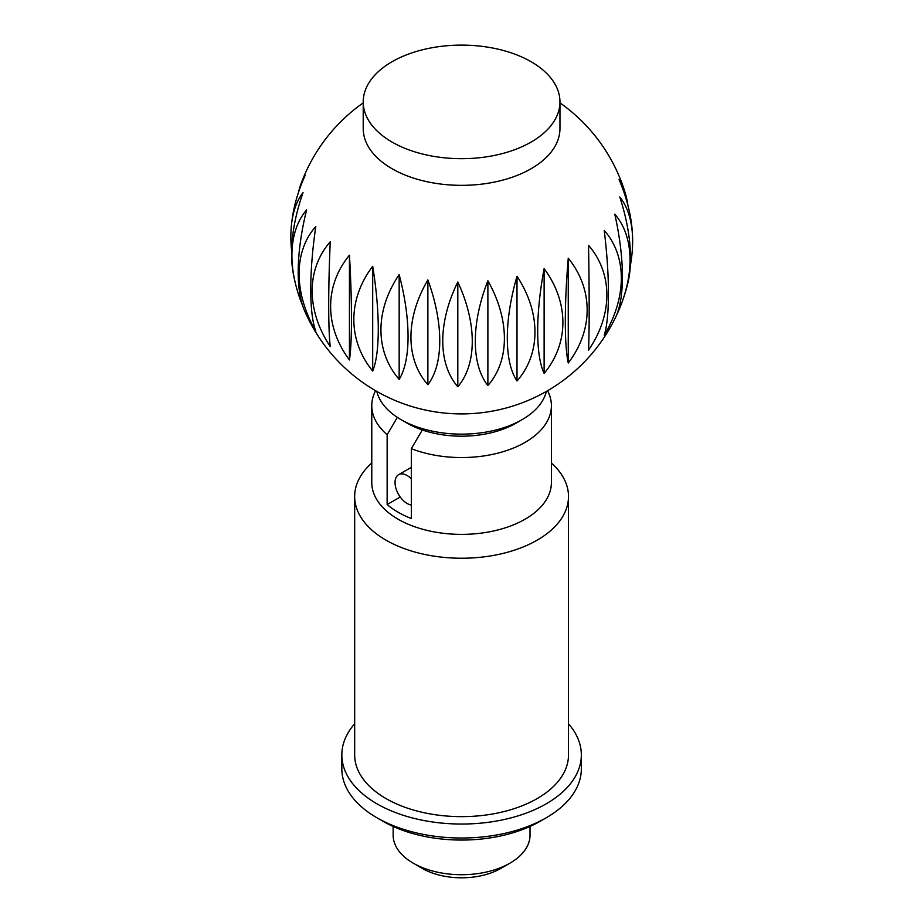 <?xml version="1.0" encoding="UTF-8"?>
<svg xmlns="http://www.w3.org/2000/svg" width="924" height="924" viewBox="0 0 924 924"><rect width="100%" height="100%" fill="white"/><g stroke="black" fill="none" stroke-linecap="round" stroke-linejoin="round"><path stroke-width="1.39" d="M363.213 101.906L363.213 128.552A98.371 56.791 0 0 0 392.03 168.711A98.371 56.791 0 0 0 499.226 181.023A98.371 56.791 0 0 0 559.956 128.552L559.956 101.906A98.371 56.791 0 0 0 531.138 61.746A98.371 56.791 0 0 0 423.943 49.434A98.371 56.791 0 0 0 363.213 101.906A98.371 56.791 0 0 0 392.03 142.053A98.371 56.791 0 0 0 499.226 154.366A98.371 56.791 0 0 0 559.956 101.906M349.445 359.956A118.203 95.934 10.7 0 1 349.445 255.197L349.445 359.956A118.203 10.499 86.4 0 0 349.445 255.197M298.567 192.134A118.203 47.101 72.1 0 1 300.924 184.061A118.203 47.101 72.1 0 1 305.197 175.271A118.203 72.06 122.9 0 0 292.492 216.886A171.067 171.067 0 0 0 291.395 225.444A118.203 62.185 64.1 0 1 303.037 192.631A118.203 58.605 113.8 0 0 293.024 272.06A171.067 171.067 0 0 0 296.223 286.648A118.203 75.029 54.5 0 1 306.618 209.921A118.203 43.035 106 0 0 304.158 309.783A171.067 171.067 0 0 0 615.615 317.267A118.203 38.877 -104.3 0 0 614.772 214.149A118.203 77.835 -51.8 0 1 620.108 307.149A118.203 77.835 -51.8 0 1 616.25 315.892M302.541 305.451A118.203 75.029 54.5 0 1 296.223 286.648M330.249 241.776A118.203 7.842 92.7 0 0 330.249 346.535A118.203 92.215 28.1 0 1 330.249 241.776M315.8 226.495A118.203 25.907 99.1 0 0 315.8 331.254A118.203 85.158 42.7 0 1 315.8 226.495M291.591 250.577A118.203 62.185 64.1 0 1 291.395 225.444M522.072 419.669L516.019 423.169A76.981 44.444 0 0 1 407.149 423.169L401.097 419.669A85.539 49.388 0 0 0 522.072 419.669A85.539 49.388 0 0 0 546.338 391.441M393.15 826.46L393.15 835.227A68.434 39.513 0 0 0 413.201 863.155A68.434 39.513 0 0 0 509.967 863.155A68.434 39.513 0 0 0 530.018 835.227L530.018 826.46M413.201 863.155L422.268 868.398L413.201 863.155M411.342 478.828A17.106 9.875 -120 0 0 407.149 475.548A17.106 9.875 -120 0 0 398.591 474.693A17.106 9.875 -120 0 0 395.969 488.403A17.106 9.875 -120 0 0 407.149 503.488A17.106 9.875 -120 0 0 411.342 505.035M372.695 371.044A118.203 96.188 -8 0 1 372.695 266.285L372.695 371.044A118.203 28.459 79.9 0 0 372.695 266.285M427.87 384.684A118.203 86.382 -40.8 0 1 427.87 279.926L427.87 384.684A118.203 60.695 65 0 0 427.87 279.926M487.884 385.504A118.203 64.195 -62.8 0 1 487.884 280.746L487.884 385.504A118.203 84.234 44.1 0 0 487.884 280.746M544.12 373.4A118.203 32.825 -78.2 0 1 544.12 268.641L544.12 373.4A118.203 95.703 12.7 0 0 544.12 268.641M588.542 350.081A118.203 3.257 -91.1 0 0 588.542 245.322A118.203 93.463 -24 0 1 588.542 350.081M620.108 307.149A171.067 171.067 0 0 0 627.916 282.836A118.203 54.886 -111.8 0 0 619.773 196.985A118.203 65.627 -61.8 0 1 632.605 238.461A171.067 171.067 0 0 0 632.363 232.825A118.203 68.919 -120.5 0 0 619.057 179.579A118.203 51.051 -70.2 0 1 625.248 193.024A118.203 51.051 -70.2 0 1 627.927 205.428M632.605 238.461A118.203 65.627 -61.8 0 1 630.318 265.789M604.238 335.227A118.203 21.46 -97.5 0 0 604.238 230.457A118.203 87.226 -39.4 0 1 604.238 335.227M568.26 362.97A118.203 15.05 -84.8 0 1 568.26 258.2L568.26 362.97A118.203 96.327 -6.1 0 0 568.26 258.2M517.001 381A118.203 49.399 -71 0 1 517.001 276.241L517.001 381A118.203 91.626 29.8 0 0 517.001 276.241M457.807 386.752A118.203 76.68 -52.9 0 1 457.807 281.993L457.807 386.752A118.203 73.805 55.6 0 0 457.807 281.993M399.156 379.383A118.203 92.966 -25.8 0 1 399.156 274.624L399.156 379.383A118.203 45.403 72.9 0 0 399.156 274.624M509.967 863.155L500.9 868.398A55.602 32.097 180 0 1 422.268 868.398M376.83 391.441A85.539 49.388 0 0 0 401.097 419.669L407.149 423.169M568.503 723.769A119.75 69.138 180 0 1 581.335 754.908L581.335 768.872A119.75 69.138 180 0 1 546.257 817.763A119.75 69.138 180 0 1 376.911 817.763L376.911 817.763A119.75 69.138 180 0 1 341.834 768.872L341.834 754.908A119.75 69.138 180 0 1 354.666 723.769M382.952 821.251L376.911 817.763L382.952 821.251A111.192 64.195 180 0 0 540.217 821.251L546.257 817.763M581.335 754.908A119.75 69.138 180 0 1 507.415 818.779A119.75 69.138 180 0 1 376.911 803.799A119.75 69.138 180 0 1 341.834 754.908M551.397 463.005A106.918 61.735 180 0 1 568.503 496.5A106.918 61.735 180 0 1 502.506 553.534A106.918 61.735 180 0 1 385.978 540.147A106.918 61.735 180 0 1 354.666 496.5A106.918 61.735 180 0 1 371.771 463.005M568.503 496.5L568.503 754.908A106.918 61.735 180 0 1 502.506 811.942A106.918 61.735 180 0 1 385.978 798.555A106.918 61.735 180 0 1 354.666 754.908L354.666 496.5M547.574 390.725A89.813 51.848 180 0 1 551.397 405.705L551.397 482.536A89.813 51.848 180 0 1 495.957 530.434A89.813 51.848 180 0 1 398.082 519.196A89.813 51.848 180 0 1 371.771 482.536L371.771 405.705A89.813 51.848 180 0 1 375.594 390.725M551.397 405.705A89.813 51.848 180 0 1 503.73 451.489A89.813 51.848 180 0 1 411.342 448.683L411.342 518.526A89.813 51.848 180 0 1 398.082 512.208A89.813 51.848 180 0 1 387.144 504.562L387.144 434.719L397.32 417.348M400.242 496.997L387.144 504.562M422.303 429.96L411.342 448.683M387.144 434.719A89.813 51.848 180 0 1 371.771 405.705M363.213 102.876A171.067 171.067 0 0 0 300.924 184.061M398.591 474.693L411.342 467.348M625.248 193.024A171.067 171.067 0 0 0 559.956 102.876"/></g></svg>

